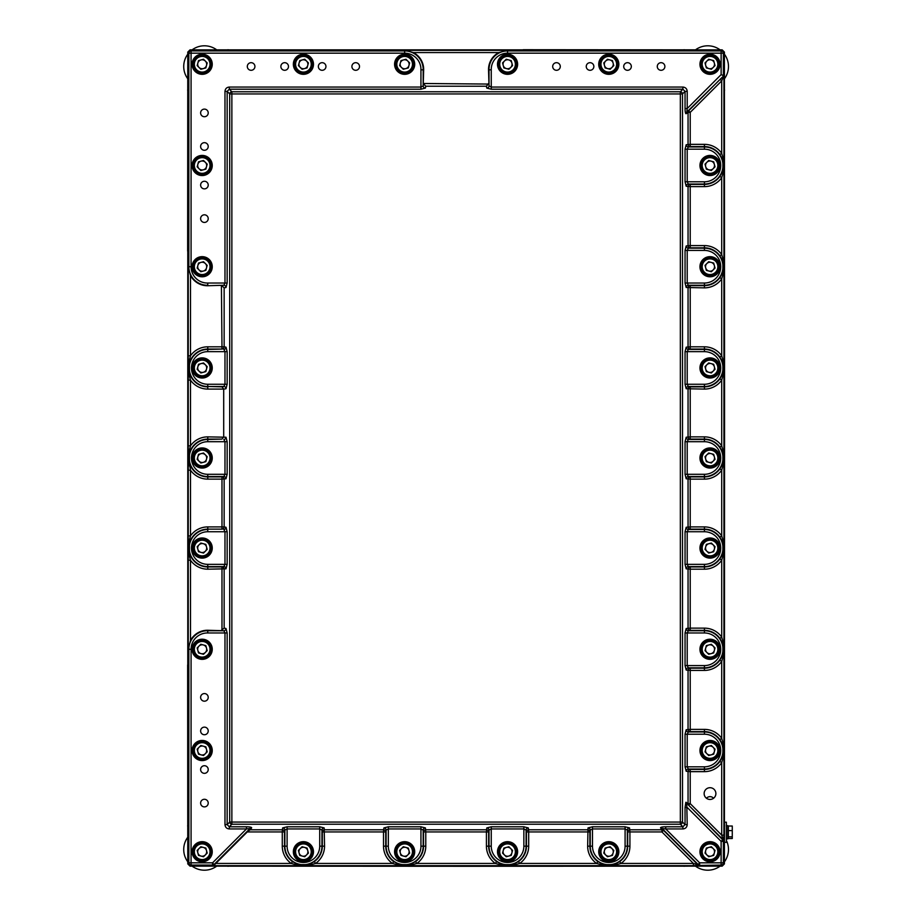 <?xml version="1.0" encoding="UTF-8"?>
<svg xmlns="http://www.w3.org/2000/svg" width="916" height="916" viewBox="0 0 916 916"><rect width="100%" height="100%" fill="white"/><g stroke="black" fill="none" stroke-linecap="round" stroke-linejoin="round"><path stroke-width="1.37" d="M713.575 798.248A4.752 4.752 0 0 0 706.465 798.248M523.219 49.865L191.959 49.865M724.419 861.956L724.556 402.067A5.588 5.588 0 0 0 724.419 402.101M724.556 402.067L724.419 54.044M187.78 251.064L187.78 664.936M191.959 866.135L467.286 866.284A5.588 5.588 0 0 0 467.252 866.135M467.286 866.284L720.228 866.135M523.219 49.716L720.228 49.865M187.78 861.956L187.643 664.936M187.643 251.064L187.78 54.044M208.218 112.92A3.801 3.801 0 0 0 204.417 109.107A3.801 3.801 0 0 0 200.615 112.92A3.801 3.801 0 0 0 204.417 116.721A3.801 3.801 0 0 0 208.218 112.92M208.218 146.468A3.801 3.801 0 0 0 204.417 142.667A3.801 3.801 0 0 0 200.615 146.468A3.801 3.801 0 0 0 204.417 150.281A3.801 3.801 0 0 0 208.218 146.468M208.218 185.066A3.801 3.801 0 0 0 204.417 181.265A3.801 3.801 0 0 0 200.615 185.066A3.801 3.801 0 0 0 204.417 188.868A3.801 3.801 0 0 0 208.218 185.066M208.218 218.626A3.801 3.801 0 0 0 204.417 214.813A3.801 3.801 0 0 0 200.615 218.626A3.801 3.801 0 0 0 204.417 222.428A3.801 3.801 0 0 0 208.218 218.626M208.218 697.374A3.801 3.801 0 0 0 204.417 693.572A3.801 3.801 0 0 0 200.615 697.374A3.801 3.801 0 0 0 204.417 701.187A3.801 3.801 0 0 0 208.218 697.374M208.218 730.934A3.801 3.801 0 0 0 204.417 727.132A3.801 3.801 0 0 0 200.615 730.934A3.801 3.801 0 0 0 204.417 734.735A3.801 3.801 0 0 0 208.218 730.934M208.218 769.532A3.801 3.801 0 0 0 204.417 765.719A3.801 3.801 0 0 0 200.615 769.532A3.801 3.801 0 0 0 204.417 773.333A3.801 3.801 0 0 0 208.218 769.532M208.218 803.08A3.801 3.801 0 0 0 204.417 799.279A3.801 3.801 0 0 0 200.615 803.08A3.801 3.801 0 0 0 204.417 806.893A3.801 3.801 0 0 0 208.218 803.08M359.507 66.49A3.801 3.801 0 0 0 355.706 62.689A3.801 3.801 0 0 0 351.904 66.49A3.801 3.801 0 0 0 355.706 70.292A3.801 3.801 0 0 0 359.507 66.49M325.947 66.49A3.801 3.801 0 0 0 322.146 62.689A3.801 3.801 0 0 0 318.344 66.49A3.801 3.801 0 0 0 322.146 70.292A3.801 3.801 0 0 0 325.947 66.49M288.483 66.49A3.801 3.801 0 0 0 284.67 62.689A3.801 3.801 0 0 0 280.869 66.49A3.801 3.801 0 0 0 284.67 70.292A3.801 3.801 0 0 0 288.483 66.49M254.923 66.49A3.801 3.801 0 0 0 251.121 62.689A3.801 3.801 0 0 0 247.309 66.49A3.801 3.801 0 0 0 251.121 70.292A3.801 3.801 0 0 0 254.923 66.49M664.879 66.49A3.801 3.801 0 0 0 661.077 62.689A3.801 3.801 0 0 0 657.276 66.49A3.801 3.801 0 0 0 661.077 70.292A3.801 3.801 0 0 0 664.879 66.49M631.33 66.49A3.801 3.801 0 0 0 627.517 62.689A3.801 3.801 0 0 0 623.716 66.49A3.801 3.801 0 0 0 627.517 70.292A3.801 3.801 0 0 0 631.33 66.49M593.854 66.49A3.801 3.801 0 0 0 590.053 62.689A3.801 3.801 0 0 0 586.251 66.49A3.801 3.801 0 0 0 590.053 70.292A3.801 3.801 0 0 0 593.854 66.49M560.294 66.49A3.801 3.801 0 0 0 556.493 62.689A3.801 3.801 0 0 0 552.692 66.49A3.801 3.801 0 0 0 556.493 70.292A3.801 3.801 0 0 0 560.294 66.49M720.091 750.513A10.065 10.065 0 0 0 710.014 740.449A10.065 10.065 0 0 0 699.95 750.513A10.065 10.065 0 0 0 710.014 760.578A10.065 10.065 0 0 0 720.091 750.513M720.091 649.284A10.065 10.065 0 0 0 710.014 639.208A10.065 10.065 0 0 0 699.95 649.284A10.065 10.065 0 0 0 710.014 659.348A10.065 10.065 0 0 0 720.091 649.284M720.091 548.043A10.065 10.065 0 0 0 710.014 537.978A10.065 10.065 0 0 0 699.95 548.043A10.065 10.065 0 0 0 710.014 558.119A10.065 10.065 0 0 0 720.091 548.043M720.091 367.957A10.065 10.065 0 0 0 710.014 357.881A10.065 10.065 0 0 0 699.95 367.957A10.065 10.065 0 0 0 710.014 378.022A10.065 10.065 0 0 0 720.091 367.957M720.091 266.716A10.065 10.065 0 0 0 710.014 256.652A10.065 10.065 0 0 0 699.95 266.716A10.065 10.065 0 0 0 710.014 276.792A10.065 10.065 0 0 0 720.091 266.716M720.091 165.487A10.065 10.065 0 0 0 710.014 155.422A10.065 10.065 0 0 0 699.95 165.487A10.065 10.065 0 0 0 710.014 175.551A10.065 10.065 0 0 0 720.091 165.487M720.091 458A10.065 10.065 0 0 0 710.014 447.935A10.065 10.065 0 0 0 699.95 458A10.065 10.065 0 0 0 710.014 468.065A10.065 10.065 0 0 0 720.091 458M212.249 458A10.065 10.065 0 0 0 202.184 447.935A10.065 10.065 0 0 0 192.108 458A10.065 10.065 0 0 0 202.184 468.065A10.065 10.065 0 0 0 212.249 458M212.249 165.487A10.065 10.065 0 0 0 202.184 155.422A10.065 10.065 0 0 0 192.108 165.487A10.065 10.065 0 0 0 202.184 175.551A10.065 10.065 0 0 0 212.249 165.487M212.249 266.716A10.065 10.065 0 0 0 202.184 256.652A10.065 10.065 0 0 0 192.108 266.716A10.065 10.065 0 0 0 202.184 276.792A10.065 10.065 0 0 0 212.249 266.716M212.249 367.957A10.065 10.065 0 0 0 202.184 357.881A10.065 10.065 0 0 0 192.108 367.957A10.065 10.065 0 0 0 202.184 378.022A10.065 10.065 0 0 0 212.249 367.957M720.091 64.257A10.065 10.065 0 0 0 710.014 54.193A10.065 10.065 0 0 0 699.95 64.257A10.065 10.065 0 0 0 710.014 74.322A10.065 10.065 0 0 0 720.091 64.257M618.85 64.257A10.065 10.065 0 0 0 608.785 54.193A10.065 10.065 0 0 0 598.721 64.257A10.065 10.065 0 0 0 608.785 74.322A10.065 10.065 0 0 0 618.85 64.257M517.62 64.257A10.065 10.065 0 0 0 507.556 54.193A10.065 10.065 0 0 0 497.491 64.257A10.065 10.065 0 0 0 507.556 74.322A10.065 10.065 0 0 0 517.62 64.257M414.708 64.257A10.065 10.065 0 0 0 404.643 54.193A10.065 10.065 0 0 0 394.578 64.257A10.065 10.065 0 0 0 404.643 74.322A10.065 10.065 0 0 0 414.708 64.257M313.478 64.257A10.065 10.065 0 0 0 303.414 54.193A10.065 10.065 0 0 0 293.349 64.257A10.065 10.065 0 0 0 303.414 74.322A10.065 10.065 0 0 0 313.478 64.257M212.249 64.257A10.065 10.065 0 0 0 202.184 54.193A10.065 10.065 0 0 0 192.108 64.257A10.065 10.065 0 0 0 202.184 74.322A10.065 10.065 0 0 0 212.249 64.257M212.249 548.043A10.065 10.065 0 0 0 202.184 537.978A10.065 10.065 0 0 0 192.108 548.043A10.065 10.065 0 0 0 202.184 558.119A10.065 10.065 0 0 0 212.249 548.043M212.249 851.743A10.065 10.065 0 0 0 202.184 841.678A10.065 10.065 0 0 0 192.108 851.743A10.065 10.065 0 0 0 202.184 861.807A10.065 10.065 0 0 0 212.249 851.743M212.249 649.284A10.065 10.065 0 0 0 202.184 639.208A10.065 10.065 0 0 0 192.108 649.284A10.065 10.065 0 0 0 202.184 659.348A10.065 10.065 0 0 0 212.249 649.284M212.249 750.513A10.065 10.065 0 0 0 202.184 740.449A10.065 10.065 0 0 0 192.108 750.513A10.065 10.065 0 0 0 202.184 760.578A10.065 10.065 0 0 0 212.249 750.513M313.478 851.743A10.065 10.065 0 0 0 303.414 841.678A10.065 10.065 0 0 0 293.349 851.743A10.065 10.065 0 0 0 303.414 861.807A10.065 10.065 0 0 0 313.478 851.743M414.708 851.743A10.065 10.065 0 0 0 404.643 841.678A10.065 10.065 0 0 0 394.578 851.743A10.065 10.065 0 0 0 404.643 861.807A10.065 10.065 0 0 0 414.708 851.743M517.62 851.743A10.065 10.065 0 0 0 507.556 841.678A10.065 10.065 0 0 0 497.491 851.743A10.065 10.065 0 0 0 507.556 861.807A10.065 10.065 0 0 0 517.62 851.743M618.85 851.743A10.065 10.065 0 0 0 608.785 841.678A10.065 10.065 0 0 0 598.721 851.743A10.065 10.065 0 0 0 608.785 861.807A10.065 10.065 0 0 0 618.85 851.743M720.091 851.743A10.065 10.065 0 0 0 710.014 841.678A10.065 10.065 0 0 0 699.95 851.743A10.065 10.065 0 0 0 710.014 861.807A10.065 10.065 0 0 0 720.091 851.743M715.888 793.577A5.874 5.874 0 0 0 710.014 787.703A5.874 5.874 0 0 0 704.141 793.577A5.874 5.874 0 0 0 710.014 799.45A5.874 5.874 0 0 0 715.888 793.577M719.873 154.598L721.705 153.316L722.884 157.552L722.884 173.433L721.705 177.67L719.873 176.376L721.98 172.597C723.88 167.857 723.88 163.128 721.98 158.388L719.873 154.598A18.904 18.904 0 0 0 704.427 146.583L690.217 146.583A2.233 2.153 78.9 0 1 688.053 144.35L688.053 112.37L690.217 112.37L690.217 144.35L704.427 144.35A21.137 21.137 0 0 1 721.705 153.316L721.705 80.883L720.125 79.303L723.823 75.753L721.705 80.883L690.217 112.37L688.637 110.79L720.125 79.303M619.674 861.601L620.968 863.433L616.731 864.601L600.85 864.601L596.602 863.433L597.896 861.601L601.686 863.708C606.415 865.609 611.155 865.609 615.884 863.708L619.674 861.601A18.904 18.904 0 0 0 627.689 846.155L627.689 831.934A2.233 2.153 168.9 0 1 629.922 829.782L661.902 829.782L661.902 831.934L663.482 830.354L697.912 864.784A2.233 2.233 22.5 0 0 699.492 865.437L693.389 865.666L693.389 863.433L661.902 831.934L629.922 831.934L629.922 846.155A21.137 21.137 0 0 1 620.968 863.433L693.389 863.433L697.912 864.784L699.641 862.838L721.121 862.838L721.121 841.369L687.218 807.465L685.053 807.465L685.832 802.324L688.053 803.63L688.053 771.65A2.233 2.153 101.1 0 1 690.217 769.417L704.427 769.417A18.904 18.904 0 0 0 719.873 761.402L721.98 757.612L723.411 750.513L721.98 743.403L719.873 739.624A18.904 18.904 0 0 0 704.427 731.609L690.217 731.609A2.233 2.153 78.9 0 1 688.053 729.376L688.053 670.42A2.233 2.153 101.1 0 1 690.217 668.188L704.427 668.188A18.904 18.904 0 0 0 719.873 660.173L721.98 656.383L723.411 649.284L721.98 642.173L719.873 638.383A18.904 18.904 0 0 0 704.427 630.368L690.217 630.368A2.233 2.153 78.9 0 1 688.053 628.136L688.053 569.191A2.233 2.153 101.1 0 1 690.217 566.947L704.427 566.947A18.904 18.904 0 0 0 719.873 558.932L721.98 555.153L723.411 548.043L721.98 540.944L719.873 537.154A18.904 18.904 0 0 0 704.427 529.139L690.217 529.139A2.233 2.153 78.9 0 1 688.053 526.906L688.053 479.137A2.233 2.153 101.1 0 1 690.217 476.904L704.427 476.904A18.904 18.904 0 0 0 719.873 468.889L721.98 465.099L723.411 458L721.98 450.901L719.873 447.111A18.904 18.904 0 0 0 704.427 439.096L690.217 439.096A2.233 2.153 78.9 0 1 688.053 436.863L688.053 389.094A2.233 2.153 101.1 0 1 690.217 386.861L704.427 386.861A18.904 18.904 0 0 0 719.873 378.846L721.98 375.056C723.88 370.316 723.88 365.576 721.98 360.847L719.873 357.068A18.904 18.904 0 0 0 704.427 349.053L690.217 349.053A2.233 2.153 78.9 0 1 688.053 346.809L688.053 287.864A2.233 2.153 101.1 0 1 690.217 285.632L704.427 285.632A18.904 18.904 0 0 0 719.873 277.617L721.98 273.827C723.88 269.075 723.88 264.346 721.98 259.617L719.873 255.827A18.904 18.904 0 0 0 704.427 247.812L690.217 247.812A2.233 2.153 78.9 0 1 688.053 245.58L688.053 186.624A2.233 2.153 101.1 0 1 690.217 184.391L704.427 184.391A18.904 18.904 0 0 0 719.873 176.376M660.55 827.915A2.233 2.13 144.1 0 1 662.131 828.499L663.482 830.354A2.233 2.13 144.1 0 0 661.902 829.782L660.55 827.915C660.413 827.228 662.142 826.85 665.737 826.782L682.889 826.782L682.889 828.946C685.523 828.694 686.966 827.251 687.218 824.618L686.771 803.859A2.233 2.13 125.9 0 1 686.187 802.279M723.938 76.681A2.233 2.233 90 0 0 723.938 76.726L723.938 835.117L723.354 841.369A2.233 2.233 -112.5 0 0 722.701 839.789L723.056 839.628A2.233 2.233 -135 0 1 723.72 841.209L723.72 841.209A2.233 2.233 -112.5 0 0 723.056 839.628L721.705 835.117L721.705 762.685L719.873 761.402M486.419 86.218L425.78 86.218L425.413 88.085A2.233 2.153 11.1 0 1 423.181 85.921L423.661 69.845A19.018 19.018 0 0 0 413.379 52.567L404.643 50.334L507.556 50.334L498.819 52.567A19.018 19.018 0 0 0 488.537 69.845L489.018 85.921A2.233 2.153 -11.1 0 1 486.774 88.085L486.419 86.218L488.537 83.493M188.261 445.817L188.261 355.774L190.494 355.774L189.452 360.034L189.452 375.881L190.494 380.129L190.494 445.817A21.137 21.137 0 0 1 207.772 436.863L226 437.23A2.233 2.153 -78.9 0 1 223.847 439.462L224.981 441.695L207.772 441.695A16.305 16.305 0 0 0 191.467 458A16.305 16.305 0 0 0 207.772 474.305L224.981 474.305L223.847 476.538L207.772 476.538A18.538 18.538 0 0 1 189.234 458A18.538 18.538 0 0 1 207.772 439.462L207.772 439.096A18.904 18.904 0 0 0 190.425 450.5L188.822 458L190.494 470.183L190.494 535.871L189.452 540.119L189.452 555.966L190.494 560.226L190.494 640.547L188.261 649.284L188.261 535.871L190.494 535.871A21.137 21.137 0 0 1 207.772 526.906L221.981 526.906L221.981 479.137L207.772 479.137A21.137 21.137 0 0 1 190.494 470.183L188.261 470.183L188.261 445.817L190.494 445.817L189.452 450.077L189.452 465.923L188.295 465.454M724.419 52.098L722.174 49.865L190.013 49.865L187.78 52.098L187.78 863.903L190.013 866.135L722.174 866.135L724.419 863.903L724.419 52.098L723.354 53.162L723.354 75.559L721.121 74.631L721.121 53.162L507.556 53.162A16.316 16.316 0 0 0 491.251 69.822L488.537 69.845M188.295 540.589L190.425 540.543L188.822 548.043L190.425 555.554A18.904 18.904 0 0 0 207.772 566.947L221.981 566.947A2.233 2.153 -101.1 0 1 224.145 569.191L224.145 628.136L226 628.502A2.233 2.153 101.1 0 1 223.847 630.735L224.981 632.967L207.749 632.967A16.316 16.316 0 0 0 191.078 649.284L191.078 862.838L212.558 862.838L214.344 864.933L248.362 830.846L250.297 829.782L282.277 829.782A2.233 2.153 -168.9 0 1 284.51 831.934L284.51 846.155A18.904 18.904 0 0 0 292.525 861.601L296.303 863.708C301.055 865.609 305.795 865.609 310.513 863.708L314.303 861.601A18.904 18.904 0 0 0 322.317 846.155L322.317 831.934A2.233 2.153 168.9 0 1 324.55 829.782L383.506 829.782A2.233 2.153 -168.9 0 1 385.739 831.934L385.739 846.155A18.904 18.904 0 0 0 393.754 861.601L397.544 863.708C402.273 865.609 407.013 865.609 411.742 863.708L415.532 861.601A18.904 18.904 0 0 0 423.547 846.155L423.547 831.934A2.233 2.153 168.9 0 1 425.78 829.782L486.419 829.782A2.233 2.153 -168.9 0 1 488.652 831.934L488.652 846.155A18.904 18.904 0 0 0 496.667 861.601L500.445 863.708C505.185 865.609 509.926 865.609 514.655 863.708L518.445 861.601A18.904 18.904 0 0 0 526.46 846.155L526.46 831.934A2.233 2.153 168.9 0 1 528.692 829.782L587.648 829.782A2.233 2.153 -168.9 0 1 589.881 831.934L589.881 846.155A18.904 18.904 0 0 0 597.896 861.601M686.187 113.721C685.5 113.87 685.122 112.141 685.053 108.535L687.218 108.535L686.771 112.141L688.637 110.79A2.233 2.13 54.1 0 0 688.053 112.37L686.187 113.721A2.233 2.13 54.1 0 1 686.771 112.141L723.823 75.753M693.389 865.666L600.85 865.666L601.686 863.708M600.85 865.666L499.609 865.666L499.609 864.601L495.373 863.433L496.667 861.601M499.609 865.666L396.708 865.666L396.708 864.601L392.46 863.433L393.754 861.601M396.708 865.666L295.467 865.666L295.467 864.601L291.231 863.433L292.525 861.601M491.251 69.822L491.251 87.054L489.018 85.921L489.018 69.845A18.549 18.549 0 0 1 507.556 50.918L721.121 50.918L721.121 53.162L723.354 53.162A2.233 2.233 -135 0 0 721.121 50.918L722.174 49.865M190.013 49.865L191.078 50.918A2.233 2.233 135 0 0 188.845 53.162L187.78 52.098M722.174 866.135L721.121 865.082A2.233 2.233 -45 0 0 723.354 862.838L724.419 863.903M187.78 863.903L188.845 862.838A2.233 2.233 45 0 0 191.078 865.082L190.013 866.135M223.699 436.772L223.699 389.094L221.981 386.861L223.847 386.495A2.233 2.153 -101.1 0 1 226 388.728L227.145 384.262L227.145 351.652L226 347.175A2.233 2.153 101.1 0 1 223.847 349.408L224.981 351.652L207.772 351.652A16.305 16.305 0 0 0 191.467 367.957A16.305 16.305 0 0 0 207.772 384.262L224.981 384.262L223.847 386.495L207.772 386.495L221.981 386.861M295.467 865.666L212.798 865.666L212.558 865.082L191.078 865.082L191.078 862.838L188.845 862.838L188.845 649.284A18.549 18.549 0 0 1 207.772 630.735L223.847 630.735L207.772 630.265A19.018 19.018 0 0 0 190.494 640.547M221.42 630.265L224.145 628.136M188.261 355.774L188.261 266.716L190.494 275.453A19.018 19.018 0 0 0 207.772 285.735L223.847 285.265A2.233 2.153 -101.1 0 1 226 287.498L227.145 283.033L227.145 91.382L224.981 91.382L224.981 283.033L223.847 285.265L207.772 285.735M190.494 275.453L190.494 355.774A21.137 21.137 0 0 1 207.772 346.809L221.981 346.809L221.42 285.735M423.661 83.493L488.468 84.066M207.749 632.967L207.772 630.265M425.413 88.085L420.948 89.218L229.298 89.218L229.298 87.054L420.948 87.054L423.181 85.921L423.181 69.845L420.948 69.822A16.316 16.316 0 0 0 404.643 53.162L191.078 53.162L191.078 50.918L404.643 50.918A18.549 18.549 0 0 1 423.181 69.845L423.661 69.845M188.295 360.492L190.425 360.446C188.307 365.461 188.307 370.465 190.425 375.457A18.904 18.904 0 0 0 207.772 386.861L207.772 389.094A21.137 21.137 0 0 1 190.494 380.129L188.261 380.129M704.427 474.305L704.427 476.538L688.351 476.538L687.218 474.305L704.427 474.305A16.305 16.305 0 0 0 720.732 458A16.305 16.305 0 0 0 704.427 441.695L687.218 441.695L688.351 439.462L704.427 439.462A18.538 18.538 0 0 1 722.964 458A18.538 18.538 0 0 1 704.427 476.538L704.427 479.137L690.217 479.137L690.217 526.906L704.427 526.906A21.137 21.137 0 0 1 721.705 535.871L722.884 540.108L722.884 555.989L721.705 560.226L719.873 558.932M685.053 441.695L687.218 441.695L687.218 474.305L685.053 474.305L685.053 441.695L686.187 437.23A2.233 2.153 -101.1 0 0 688.351 439.462L690.217 439.096L690.217 436.863L704.427 436.863A21.137 21.137 0 0 1 721.705 445.817L722.884 450.065L722.884 465.935L721.705 470.183L719.873 468.889M688.351 476.538A2.233 2.153 -78.9 0 0 686.187 478.77L690.217 479.137L690.217 476.904L688.351 476.538M719.873 447.111L721.705 445.817L721.705 380.129A21.137 21.137 0 0 1 704.427 389.094L686.187 388.728A2.233 2.153 101.1 0 1 688.351 386.495L687.218 384.262L704.427 384.262A16.305 16.305 0 0 0 720.732 367.957A16.305 16.305 0 0 0 704.427 351.652L687.218 351.652L688.351 349.408L704.427 349.408L704.427 346.809A21.137 21.137 0 0 1 721.705 355.774L722.884 360.011L722.884 375.892L721.705 380.129L719.873 378.846M686.187 527.273L690.217 526.906L690.217 529.139L688.351 529.505A2.233 2.153 78.9 0 1 686.187 527.273L685.053 531.738L685.053 564.348L686.187 568.825A2.233 2.153 -78.9 0 1 688.351 566.592L687.218 564.348L704.427 564.348A16.305 16.305 0 0 0 720.732 548.043A16.305 16.305 0 0 0 704.427 531.738L687.218 531.738L688.351 529.505L704.427 529.505A18.538 18.538 0 0 1 722.964 548.043A18.538 18.538 0 0 1 704.427 566.592L704.427 569.191L690.217 569.191L690.217 628.136L704.427 628.136A21.137 21.137 0 0 1 721.705 637.101L722.884 641.337L722.884 657.219L721.705 661.455L719.873 660.173M723.938 157.552L721.98 158.388M686.187 388.728L685.053 384.262L685.053 351.652L686.187 347.175A2.233 2.153 -101.1 0 0 688.351 349.408L690.217 349.053L690.217 346.809L704.427 346.809M723.938 173.433L721.98 172.597M719.873 255.827L721.705 254.545L721.705 177.67A21.137 21.137 0 0 1 704.427 186.624L690.217 186.624L690.217 245.58L704.427 245.58A21.137 21.137 0 0 1 721.705 254.545L722.884 258.781L722.884 274.663L721.705 278.899L719.873 277.617M723.938 258.781L721.98 259.617M723.938 274.663L721.98 273.827M719.873 357.068L721.705 355.774L721.705 278.899A21.137 21.137 0 0 1 704.427 287.864L686.187 287.498A2.233 2.153 101.1 0 1 688.351 285.265L687.218 283.033L704.427 283.033A16.305 16.305 0 0 0 720.732 266.716A16.305 16.305 0 0 0 704.427 250.411L687.218 250.411L688.351 248.179L704.427 248.179L704.427 245.58M723.938 360.011L721.98 360.847M686.187 628.502L690.217 628.136L690.217 630.368L688.351 630.735A2.233 2.153 78.9 0 1 686.187 628.502L685.053 632.967L685.053 665.588L686.187 670.054A2.233 2.153 -78.9 0 1 688.351 667.821L687.218 665.588L704.427 665.588A16.305 16.305 0 0 0 720.732 649.284A16.305 16.305 0 0 0 704.427 632.967L687.218 632.967L688.351 630.735L704.427 630.735A18.538 18.538 0 0 1 722.964 649.284A18.538 18.538 0 0 1 704.427 667.821L704.427 670.42L690.217 670.42L690.217 729.376L704.427 729.376A21.137 21.137 0 0 1 721.705 738.33L722.884 742.567L722.884 758.448L721.705 762.685A21.137 21.137 0 0 1 704.427 771.65L690.217 771.65L690.217 803.63L721.705 835.117L723.938 835.117M723.938 375.892L721.98 375.056M723.938 450.065L721.98 450.901M686.187 245.946A2.233 2.153 -101.1 0 0 688.351 248.179L690.217 247.812L690.217 245.58L686.187 245.946L685.053 250.411L687.218 250.411L687.218 283.033L685.053 283.033L686.187 287.498M523.86 846.155L526.093 846.155A18.538 18.538 0 0 1 507.556 864.693A18.538 18.538 0 0 1 489.018 846.155L489.018 830.079L491.251 828.946L491.251 846.155A16.305 16.305 0 0 0 507.556 862.46A16.305 16.305 0 0 0 523.86 846.155L523.86 828.946L526.093 830.079L526.093 846.155L528.692 846.155A21.137 21.137 0 0 1 519.727 863.433L515.49 864.601L499.609 864.601L500.445 863.708M723.938 465.935L721.98 465.099M523.86 826.782L523.86 828.946L491.251 828.946L491.251 826.782L523.86 826.782L528.326 827.915A2.233 2.153 -11.1 0 0 526.093 830.079L526.46 831.934L528.692 831.934L528.692 846.155M723.938 540.108L721.98 540.944M723.938 555.989L721.98 555.153M704.427 149.182L704.427 146.949A18.538 18.538 0 0 1 722.964 165.487A18.538 18.538 0 0 1 704.427 184.024L688.351 184.024L690.217 184.391L690.217 186.624L686.187 186.269A2.233 2.153 101.1 0 1 688.351 184.024L687.218 181.792L704.427 181.792A16.305 16.305 0 0 0 720.732 165.487A16.305 16.305 0 0 0 704.427 149.182L687.218 149.182L688.351 146.949L704.427 146.949L704.427 144.35M415.532 861.601L416.826 863.433L495.373 863.433A21.137 21.137 0 0 1 486.419 846.155L486.419 831.934L488.652 831.934L489.018 830.079A2.233 2.153 11.1 0 0 486.774 827.915L486.419 831.934L425.78 831.934L425.78 846.155A21.137 21.137 0 0 1 416.826 863.433L412.589 864.601L396.708 864.601L397.544 863.708M723.938 641.337L721.98 642.173M686.187 729.731L690.217 729.376L690.217 731.609L688.351 731.976A2.233 2.153 78.9 0 1 686.187 729.731L685.053 734.208L685.053 766.818L686.187 771.283A2.233 2.153 -78.9 0 1 688.351 769.051L687.218 766.818L704.427 766.818A16.305 16.305 0 0 0 720.732 750.513A16.305 16.305 0 0 0 704.427 734.208L687.218 734.208L688.351 731.976L704.427 731.976A18.538 18.538 0 0 1 722.964 750.513A18.538 18.538 0 0 1 704.427 769.051L704.427 771.65M518.445 861.601L519.727 863.433L596.602 863.433A21.137 21.137 0 0 1 587.648 846.155L588.015 827.915A2.233 2.153 -168.9 0 1 590.248 830.079L592.48 828.946L592.48 846.155A16.305 16.305 0 0 0 608.785 862.46A16.305 16.305 0 0 0 625.09 846.155L625.09 828.946L627.323 830.079L627.323 846.155L629.922 846.155M723.938 657.219L721.98 656.383M188.295 375.411L190.425 375.457M425.413 827.915L425.78 831.934L423.547 831.934L423.181 830.079A2.233 2.153 168.9 0 1 425.413 827.915L420.948 826.782L388.338 826.782L383.873 827.915A2.233 2.153 11.1 0 1 386.105 830.079L388.338 828.946L388.338 846.155A16.305 16.305 0 0 0 404.643 862.46A16.305 16.305 0 0 0 420.948 846.155L420.948 828.946L423.181 830.079L423.181 846.155L425.78 846.155M723.938 742.567L721.98 743.403M686.187 144.717A2.233 2.153 -101.1 0 0 688.351 146.949L690.217 146.583L690.217 144.35L686.187 144.717L685.053 149.182L687.218 149.182L687.218 181.792L685.053 181.792L686.187 186.269M723.938 758.448L721.98 757.612M616.731 865.666L615.884 863.708M629.555 827.915A2.233 2.153 -11.1 0 0 627.323 830.079L627.689 831.934L629.922 831.934L629.555 827.915L625.09 826.782L625.09 828.946L592.48 828.946L592.48 826.782L588.015 827.915M207.772 384.262L207.772 386.495A18.538 18.538 0 0 1 189.234 367.957A18.538 18.538 0 0 1 207.772 349.408L221.981 349.053A2.233 2.153 101.1 0 0 224.145 346.809L226 347.175M515.49 865.666L514.655 863.708M723.056 839.628L688.637 805.21L690.217 803.63L688.053 803.63A2.233 2.13 125.9 0 0 688.637 805.21L722.701 839.789L721.121 841.369L723.354 841.369L723.354 862.838L721.121 862.838L721.121 865.082L699.492 865.437M698.061 864.418A2.233 2.233 22.5 0 0 699.641 865.082L699.641 862.838L665.737 828.946L662.131 828.499L698.061 864.418M221.981 285.803L224.145 287.864L224.145 346.809L221.981 346.809L221.981 349.053L207.772 349.053A18.904 18.904 0 0 0 190.425 360.446M191.078 266.716L188.845 266.716L188.845 53.162L191.078 53.162L191.078 266.716A16.316 16.316 0 0 0 207.749 283.033L207.772 285.265A18.549 18.549 0 0 1 188.845 266.716L188.261 266.716M425.78 86.218L423.73 84.066M412.589 865.666L411.742 863.708M491.251 89.218L491.251 87.054L682.889 87.054L682.889 89.218L491.251 89.218L486.774 88.085M685.053 108.535L685.053 91.382L687.218 91.382C686.966 88.749 685.523 87.306 682.889 87.054M314.303 861.601L315.585 863.433L392.46 863.433A21.137 21.137 0 0 1 383.506 846.155L383.506 831.934L322.317 831.934L321.951 830.079A2.233 2.153 168.9 0 1 324.184 827.915L319.718 826.782L287.109 826.782L282.632 827.915A2.233 2.153 11.1 0 1 284.865 830.079L287.109 828.946L287.109 846.155A16.305 16.305 0 0 0 303.414 862.46A16.305 16.305 0 0 0 319.718 846.155L319.718 828.946L321.951 830.079L321.951 846.155L324.55 846.155A21.137 21.137 0 0 1 315.585 863.433L311.348 864.601L295.467 864.601L296.303 863.708M687.218 824.618L685.053 824.618L682.889 826.782L680.336 824.228L231.863 824.228A2.233 2.095 -135 0 1 229.698 822.064L229.698 93.936L231.863 93.936L231.863 91.772A2.233 2.095 135 0 0 229.698 93.936L227.145 91.382L229.298 89.218L231.863 91.772L680.336 91.772L680.336 93.936L231.863 93.936L231.863 822.064L680.336 822.064L680.336 93.936L682.5 93.936L685.053 91.382L682.889 89.218L680.336 91.772A2.233 2.095 -135 0 1 682.5 93.936L682.5 822.064L685.053 824.618L685.053 807.465M665.737 826.782L665.737 828.946L682.889 828.946M311.348 865.666L310.513 863.708M212.798 865.666L214.344 864.933M680.336 824.228A2.233 2.095 -45 0 0 682.5 822.064L680.336 822.064L680.336 824.228M248.362 830.846L250.068 828.499L246.461 828.946L212.558 862.838L212.558 865.082A2.233 2.233 -22.5 0 0 214.138 864.418L250.068 828.499A2.233 2.13 -144.1 0 1 251.637 827.915L250.297 829.782M229.298 828.946L229.298 826.782L227.145 824.618L224.981 824.618C225.233 827.251 226.676 828.694 229.298 828.946L246.461 828.946L246.461 826.782C250.057 826.85 251.786 827.228 251.637 827.915M221.981 630.197L221.981 566.947L223.847 566.592A2.233 2.153 -101.1 0 1 226 568.825L227.145 564.348L227.145 531.738L226 527.273A2.233 2.153 101.1 0 1 223.847 529.505L224.981 531.738L207.772 531.738A16.305 16.305 0 0 0 191.467 548.043A16.305 16.305 0 0 0 207.772 564.348L224.981 564.348L223.847 566.592L207.772 566.592A18.538 18.538 0 0 1 189.234 548.043A18.538 18.538 0 0 1 207.772 529.505L207.772 531.738M188.295 555.508L190.425 555.554M223.699 436.863L221.981 439.096L207.772 439.096L207.772 436.863M190.425 450.5L188.295 450.546M190.425 465.5A18.904 18.904 0 0 0 207.772 476.904L221.981 476.904A2.233 2.153 -101.1 0 1 224.145 479.137L224.145 526.906L221.981 526.906L221.981 529.139L207.772 529.139L221.981 529.139A2.233 2.153 101.1 0 0 224.145 526.906L226 527.273M226 478.77A2.233 2.153 78.9 0 0 223.847 476.538L221.981 476.904L221.981 479.137L226 478.77L227.145 474.305L224.981 474.305L224.981 441.695L227.145 441.695L226 437.23M704.427 670.42A21.137 21.137 0 0 0 721.705 661.455L721.705 738.33L719.873 739.624M704.427 569.191A21.137 21.137 0 0 0 721.705 560.226L721.705 637.101L719.873 638.383M704.427 479.137A21.137 21.137 0 0 0 721.705 470.183L721.705 535.871L719.873 537.154M188.261 560.226L190.494 560.226A21.137 21.137 0 0 0 207.772 569.191L207.772 564.348M197.845 63.09A4.488 4.488 0 0 0 203.341 68.597A4.488 4.488 0 0 0 205.356 61.086A4.488 4.488 0 0 0 197.845 63.09M208.505 57.926A8.954 8.954 0 0 1 208.505 70.589A8.954 8.954 0 0 1 195.852 70.589A8.954 8.954 0 0 1 195.852 57.926A8.954 8.954 0 0 1 208.505 57.926A8.954 8.954 0 0 0 195.852 57.926A8.954 8.954 0 0 0 195.852 70.589M205.848 67.921L200.833 69.261L197.169 65.597L198.509 60.593L203.524 59.254L207.188 62.918L205.848 67.921M197.845 164.33A4.488 4.488 0 0 0 203.341 169.826A4.488 4.488 0 0 0 205.356 162.315A4.488 4.488 0 0 0 197.845 164.33M208.505 159.166A8.954 8.954 0 0 1 208.505 171.819A8.954 8.954 0 0 1 195.852 171.819A8.954 8.954 0 0 1 195.852 159.166A8.954 8.954 0 0 1 208.505 159.166A8.954 8.954 0 0 0 195.852 159.166A8.954 8.954 0 0 0 195.852 171.819M205.848 169.151L200.833 170.49L197.169 166.826L198.509 161.823L203.524 160.483L207.188 164.147L205.848 169.151M197.845 265.56A4.488 4.488 0 0 0 203.341 271.056A4.488 4.488 0 0 0 205.356 263.545A4.488 4.488 0 0 0 197.845 265.56M208.505 260.396A8.954 8.954 0 0 1 208.505 273.048A8.954 8.954 0 0 1 195.852 273.048A8.954 8.954 0 0 1 195.852 260.396A8.954 8.954 0 0 1 208.505 260.396A8.954 8.954 0 0 0 195.852 260.396A8.954 8.954 0 0 0 195.852 273.048M205.848 270.38L200.833 271.731L197.169 268.067L198.509 263.052L203.524 261.713L207.188 265.377L205.848 270.38M197.845 366.789A4.488 4.488 0 0 0 203.341 372.285A4.488 4.488 0 0 0 205.356 364.786A4.488 4.488 0 0 0 197.845 366.789M208.505 361.625A8.954 8.954 0 0 1 208.505 374.278A8.954 8.954 0 0 1 195.852 374.278A8.954 8.954 0 0 1 195.852 361.625A8.954 8.954 0 0 1 208.505 361.625A8.954 8.954 0 0 0 195.852 361.625A8.954 8.954 0 0 0 195.852 374.278M205.848 371.621L200.833 372.961L197.169 369.297L198.509 364.293L203.524 362.942L207.188 366.618L205.848 371.621M299.074 63.09A4.488 4.488 0 0 0 304.57 68.597A4.488 4.488 0 0 0 306.585 61.086A4.488 4.488 0 0 0 299.074 63.09M309.734 57.926A8.954 8.954 0 0 1 309.734 70.589A8.954 8.954 0 0 1 297.082 70.589A8.954 8.954 0 0 1 297.082 57.926A8.954 8.954 0 0 1 309.734 57.926A8.954 8.954 0 0 0 297.082 57.926A8.954 8.954 0 0 0 297.082 70.589M307.078 67.921L302.074 69.261L298.41 65.597L299.75 60.593L304.753 59.254L308.417 62.918L307.078 67.921M400.303 63.09A4.488 4.488 0 0 0 405.799 68.597A4.488 4.488 0 0 0 407.815 61.086A4.488 4.488 0 0 0 400.303 63.09M410.975 57.926A8.954 8.954 0 0 1 410.975 70.589A8.954 8.954 0 0 1 398.311 70.589A8.954 8.954 0 0 1 398.311 57.926A8.954 8.954 0 0 1 410.975 57.926A8.954 8.954 0 0 0 398.311 57.926A8.954 8.954 0 0 0 398.311 70.589M408.307 67.921L403.303 69.261L399.639 65.597L400.979 60.593L405.983 59.254L409.647 62.918L408.307 67.921M187.643 54.376A20.69 20.69 0 0 0 187.643 78.604M216.531 49.716A20.69 20.69 0 0 0 192.303 49.716M724.556 78.604A20.69 20.69 0 0 0 724.556 54.376M719.896 49.716A20.69 20.69 0 0 0 695.668 49.716M187.643 837.396A20.69 20.69 0 0 0 187.643 861.624M192.303 866.284A20.69 20.69 0 0 0 216.531 866.284M695.668 866.284A20.69 20.69 0 0 0 719.896 866.284M724.556 861.624A20.69 20.69 0 0 0 726.354 840.373M724.556 822.202L726.354 822.202L726.354 842.331L724.556 842.331M726.354 825.671L727.808 825.671L727.808 838.873L726.354 838.873M728.357 838.506L728.357 826.026L732.273 826.026L732.273 838.506L728.357 838.506M728.357 830.594L732.273 830.594M728.357 836.835L732.273 836.835M201.016 754.841A4.488 4.488 0 0 0 206.512 749.345A4.488 4.488 0 0 0 199.001 747.342A4.488 4.488 0 0 0 201.016 754.841M195.852 744.181A8.954 8.954 0 0 1 208.505 744.181A8.954 8.954 0 0 1 208.505 756.834A8.954 8.954 0 0 1 195.852 756.834A8.954 8.954 0 0 1 195.852 744.181A8.954 8.954 0 0 0 195.852 756.834A8.954 8.954 0 0 0 208.505 756.834M205.848 746.849L207.188 751.853L203.524 755.517L198.509 754.177L197.169 749.173L200.833 745.51L205.848 746.849M201.016 653.612A4.488 4.488 0 0 0 206.512 648.116A4.488 4.488 0 0 0 199.001 646.101A4.488 4.488 0 0 0 201.016 653.612M195.852 642.952A8.954 8.954 0 0 1 208.505 642.952A8.954 8.954 0 0 1 208.505 655.604A8.954 8.954 0 0 1 195.852 655.604A8.954 8.954 0 0 1 195.852 642.952A8.954 8.954 0 0 0 195.852 655.604A8.954 8.954 0 0 0 208.505 655.604M205.848 645.62L207.188 650.623L203.524 654.287L198.509 652.948L197.169 647.933L200.833 644.269L205.848 645.62M201.016 552.382A4.488 4.488 0 0 0 206.512 546.886A4.488 4.488 0 0 0 199.001 544.871A4.488 4.488 0 0 0 201.016 552.382M195.852 541.722A8.954 8.954 0 0 1 208.505 541.722A8.954 8.954 0 0 1 208.505 554.375A8.954 8.954 0 0 1 195.852 554.375A8.954 8.954 0 0 1 195.852 541.722A8.954 8.954 0 0 0 195.852 554.375A8.954 8.954 0 0 0 208.505 554.375M205.848 544.379L207.188 549.382L203.524 553.058L198.509 551.707L197.169 546.703L200.833 543.039L205.848 544.379M302.246 856.082A4.488 4.488 0 0 0 307.742 850.586A4.488 4.488 0 0 0 300.242 848.571A4.488 4.488 0 0 0 302.246 856.082M297.082 845.411A8.954 8.954 0 0 1 309.734 845.411A8.954 8.954 0 0 1 309.734 858.074A8.954 8.954 0 0 1 297.082 858.074A8.954 8.954 0 0 1 297.082 845.411A8.954 8.954 0 0 0 297.082 858.074A8.954 8.954 0 0 0 309.734 858.074M307.078 848.079L308.417 853.082L304.753 856.746L299.75 855.407L298.41 850.403L302.074 846.739L307.078 848.079M403.487 856.082A4.488 4.488 0 0 0 408.983 850.586A4.488 4.488 0 0 0 401.471 848.571A4.488 4.488 0 0 0 403.487 856.082M398.311 845.411A8.954 8.954 0 0 1 410.975 845.411A8.954 8.954 0 0 1 410.975 858.074A8.954 8.954 0 0 1 398.311 858.074A8.954 8.954 0 0 1 398.311 845.411A8.954 8.954 0 0 0 398.311 858.074A8.954 8.954 0 0 0 410.975 858.074M408.307 848.079L409.647 853.082L405.983 856.746L400.979 855.407L399.639 850.403L403.303 846.739L408.307 848.079M201.016 856.082A4.488 4.488 0 0 0 206.512 850.586A4.488 4.488 0 0 0 199.001 848.571A4.488 4.488 0 0 0 201.016 856.082M195.852 845.411A8.954 8.954 0 0 1 208.505 845.411A8.954 8.954 0 0 1 208.505 858.074A8.954 8.954 0 0 1 195.852 858.074A8.954 8.954 0 0 1 195.852 845.411A8.954 8.954 0 0 0 195.852 858.074A8.954 8.954 0 0 0 208.505 858.074M205.848 848.079L207.188 853.082L203.524 856.746L198.509 855.407L197.169 850.403L200.833 846.739L205.848 848.079M197.845 456.844A4.488 4.488 0 0 0 203.341 462.34A4.488 4.488 0 0 0 205.356 454.828A4.488 4.488 0 0 0 197.845 456.844M208.505 451.668A8.954 8.954 0 0 1 208.505 464.332A8.954 8.954 0 0 1 195.852 464.332A8.954 8.954 0 0 1 195.852 451.668A8.954 8.954 0 0 1 208.505 451.668A8.954 8.954 0 0 0 195.852 451.668A8.954 8.954 0 0 0 195.852 464.332M205.848 461.664L200.833 463.004L197.169 459.34L198.509 454.336L203.524 452.996L207.188 456.66L205.848 461.664M714.354 751.67A4.488 4.488 0 0 0 708.858 746.174A4.488 4.488 0 0 0 706.843 753.685A4.488 4.488 0 0 0 714.354 751.67M703.694 756.834A8.954 8.954 0 0 1 703.694 744.181A8.954 8.954 0 0 1 716.346 744.181A8.954 8.954 0 0 1 716.346 756.834A8.954 8.954 0 0 1 703.694 756.834A8.954 8.954 0 0 0 716.346 756.834A8.954 8.954 0 0 0 716.346 744.181M706.351 746.849L711.354 745.51L715.03 749.173L713.678 754.177L708.675 755.517L705.011 751.853L706.351 746.849M714.354 650.44A4.488 4.488 0 0 0 708.858 644.944A4.488 4.488 0 0 0 706.843 652.455A4.488 4.488 0 0 0 714.354 650.44M703.694 655.604A8.954 8.954 0 0 1 703.694 642.952A8.954 8.954 0 0 1 716.346 642.952A8.954 8.954 0 0 1 716.346 655.604A8.954 8.954 0 0 1 703.694 655.604A8.954 8.954 0 0 0 716.346 655.604A8.954 8.954 0 0 0 716.346 642.952M706.351 645.62L711.354 644.269L715.03 647.933L713.678 652.948L708.675 654.287L705.011 650.623L706.351 645.62M714.354 549.211A4.488 4.488 0 0 0 708.858 543.715A4.488 4.488 0 0 0 706.843 551.214A4.488 4.488 0 0 0 714.354 549.211M703.694 554.375A8.954 8.954 0 0 1 703.694 541.722A8.954 8.954 0 0 1 716.346 541.722A8.954 8.954 0 0 1 716.346 554.375A8.954 8.954 0 0 1 703.694 554.375A8.954 8.954 0 0 0 716.346 554.375A8.954 8.954 0 0 0 716.346 541.722M706.351 544.379L711.354 543.039L715.03 546.703L713.678 551.707L708.675 553.058L705.011 549.382L706.351 544.379M613.125 852.91A4.488 4.488 0 0 0 607.629 847.403A4.488 4.488 0 0 0 605.613 854.914A4.488 4.488 0 0 0 613.125 852.91M602.453 858.074A8.954 8.954 0 0 1 602.453 845.411A8.954 8.954 0 0 1 615.117 845.411A8.954 8.954 0 0 1 615.117 858.074A8.954 8.954 0 0 1 602.453 858.074A8.954 8.954 0 0 0 615.117 858.074A8.954 8.954 0 0 0 615.117 845.411M605.121 848.079L610.125 846.739L613.789 850.403L612.449 855.407L607.445 856.746L603.781 853.082L605.121 848.079M511.884 852.91A4.488 4.488 0 0 0 506.388 847.403A4.488 4.488 0 0 0 504.384 854.914A4.488 4.488 0 0 0 511.884 852.91M501.224 858.074A8.954 8.954 0 0 1 501.224 845.411A8.954 8.954 0 0 1 513.876 845.411A8.954 8.954 0 0 1 513.876 858.074A8.954 8.954 0 0 1 501.224 858.074A8.954 8.954 0 0 0 513.876 858.074A8.954 8.954 0 0 0 513.876 845.411M503.892 848.079L508.895 846.739L512.559 850.403L511.22 855.407L506.216 856.746L502.552 853.082L503.892 848.079M714.354 852.91A4.488 4.488 0 0 0 708.858 847.403A4.488 4.488 0 0 0 706.843 854.914A4.488 4.488 0 0 0 714.354 852.91M703.694 858.074A8.954 8.954 0 0 1 703.694 845.411A8.954 8.954 0 0 1 716.346 845.411A8.954 8.954 0 0 1 716.346 858.074A8.954 8.954 0 0 1 703.694 858.074A8.954 8.954 0 0 0 716.346 858.074A8.954 8.954 0 0 0 716.346 845.411M706.351 848.079L711.354 846.739L715.03 850.403L713.678 855.407L708.675 856.746L705.011 853.082L706.351 848.079M711.182 453.66A4.488 4.488 0 0 0 705.686 459.156A4.488 4.488 0 0 0 713.186 461.172A4.488 4.488 0 0 0 711.182 453.66M716.346 464.332A8.954 8.954 0 0 1 703.694 464.332A8.954 8.954 0 0 1 703.694 451.668A8.954 8.954 0 0 1 716.346 451.668A8.954 8.954 0 0 1 716.346 464.332A8.954 8.954 0 0 0 716.346 451.668A8.954 8.954 0 0 0 703.694 451.668M706.351 461.664L705.011 456.66L708.675 452.996L713.678 454.336L715.03 459.34L711.354 463.004L706.351 461.664M711.182 161.159A4.488 4.488 0 0 0 705.686 166.655A4.488 4.488 0 0 0 713.186 168.659A4.488 4.488 0 0 0 711.182 161.159M716.346 171.819A8.954 8.954 0 0 1 703.694 171.819A8.954 8.954 0 0 1 703.694 159.166A8.954 8.954 0 0 1 716.346 159.166A8.954 8.954 0 0 1 716.346 171.819A8.954 8.954 0 0 0 716.346 159.166A8.954 8.954 0 0 0 703.694 159.166M706.351 169.151L705.011 164.147L708.675 160.483L713.678 161.823L715.03 166.826L711.354 170.49L706.351 169.151M711.182 262.388A4.488 4.488 0 0 0 705.686 267.884A4.488 4.488 0 0 0 713.186 269.899A4.488 4.488 0 0 0 711.182 262.388M716.346 273.048A8.954 8.954 0 0 1 703.694 273.048A8.954 8.954 0 0 1 703.694 260.396A8.954 8.954 0 0 1 716.346 260.396A8.954 8.954 0 0 1 716.346 273.048A8.954 8.954 0 0 0 716.346 260.396A8.954 8.954 0 0 0 703.694 260.396M706.351 270.38L705.011 265.377L708.675 261.713L713.678 263.052L715.03 268.067L711.354 271.731L706.351 270.38M711.182 363.618A4.488 4.488 0 0 0 705.686 369.114A4.488 4.488 0 0 0 713.186 371.129A4.488 4.488 0 0 0 711.182 363.618M716.346 374.278A8.954 8.954 0 0 1 703.694 374.278A8.954 8.954 0 0 1 703.694 361.625A8.954 8.954 0 0 1 716.346 361.625A8.954 8.954 0 0 1 716.346 374.278A8.954 8.954 0 0 0 716.346 361.625A8.954 8.954 0 0 0 703.694 361.625M706.351 371.621L705.011 366.618L708.675 362.942L713.678 364.293L715.03 369.297L711.354 372.961L706.351 371.621M609.953 59.918A4.488 4.488 0 0 0 604.446 65.414A4.488 4.488 0 0 0 611.957 67.429A4.488 4.488 0 0 0 609.953 59.918M615.117 70.589A8.954 8.954 0 0 1 602.453 70.589A8.954 8.954 0 0 1 602.453 57.926A8.954 8.954 0 0 1 615.117 57.926A8.954 8.954 0 0 1 615.117 70.589A8.954 8.954 0 0 0 615.117 57.926A8.954 8.954 0 0 0 602.453 57.926M605.121 67.921L603.781 62.918L607.445 59.254L612.449 60.593L613.789 65.597L610.125 69.261L605.121 67.921M508.712 59.918A4.488 4.488 0 0 0 503.216 65.414A4.488 4.488 0 0 0 510.727 67.429A4.488 4.488 0 0 0 508.712 59.918M513.876 70.589A8.954 8.954 0 0 1 501.224 70.589A8.954 8.954 0 0 1 501.224 57.926A8.954 8.954 0 0 1 513.876 57.926A8.954 8.954 0 0 1 513.876 70.589A8.954 8.954 0 0 0 513.876 57.926A8.954 8.954 0 0 0 501.224 57.926M503.892 67.921L502.552 62.918L506.216 59.254L511.22 60.593L512.559 65.597L508.895 69.261L503.892 67.921M711.182 59.918A4.488 4.488 0 0 0 705.686 65.414A4.488 4.488 0 0 0 713.186 67.429A4.488 4.488 0 0 0 711.182 59.918M716.346 70.589A8.954 8.954 0 0 1 703.694 70.589A8.954 8.954 0 0 1 703.694 57.926A8.954 8.954 0 0 1 716.346 57.926A8.954 8.954 0 0 1 716.346 70.589A8.954 8.954 0 0 0 716.346 57.926A8.954 8.954 0 0 0 703.694 57.926M706.351 67.921L705.011 62.918L708.675 59.254L713.678 60.593L715.03 65.597L711.354 69.261L706.351 67.921M207.772 441.695L207.772 439.462L221.981 439.096M686.508 803.801A2.233 2.095 45 0 1 685.832 802.324M507.556 53.162L507.556 50.334M704.427 729.376L704.427 734.208M704.427 628.136L704.427 632.967M704.427 526.906L704.427 531.738M704.427 436.863L704.427 441.695M404.643 53.162L404.643 50.334M207.772 474.305L207.772 479.137M191.078 649.284L188.261 649.284M188.261 535.871L188.261 470.183M704.427 351.652L704.427 349.408A18.538 18.538 0 0 1 722.964 367.957A18.538 18.538 0 0 1 704.427 386.495L688.351 386.495L690.217 386.861L690.217 436.863L686.187 437.23M704.427 250.411L704.427 248.179A18.538 18.538 0 0 1 722.964 266.716A18.538 18.538 0 0 1 704.427 285.265L688.351 285.265L690.217 285.632L690.217 346.809L686.187 347.175M223.699 389.094L207.772 389.094M226 568.825L207.772 569.191M215.798 863.433L291.231 863.433A21.137 21.137 0 0 1 282.277 846.155L282.277 831.934L247.297 831.934M324.184 827.915L324.55 846.155M625.09 846.155L627.323 846.155A18.538 18.538 0 0 1 608.785 864.693A18.538 18.538 0 0 1 590.248 846.155L590.248 830.079L589.881 831.934L528.692 831.934L528.326 827.915M224.981 824.618L224.981 632.967L227.145 632.967L227.145 824.618L229.698 822.064L231.863 822.064L231.863 824.228L229.298 826.782L246.461 826.782M319.718 846.155L321.951 846.155A18.538 18.538 0 0 1 303.414 864.693A18.538 18.538 0 0 1 284.865 846.155L284.865 830.079L284.51 831.934L282.277 831.934L282.632 827.915M420.948 846.155L423.181 846.155A18.538 18.538 0 0 1 404.643 864.693A18.538 18.538 0 0 1 386.105 846.155L386.105 830.079L385.739 831.934L383.506 831.934L383.873 827.915M491.251 826.782L486.774 827.915M592.48 826.782L625.09 826.782M704.427 766.818L704.427 769.051L688.351 769.051L690.217 769.417L690.217 771.65L686.187 771.283M704.427 665.588L704.427 667.821L688.351 667.821L690.217 668.188L690.217 670.42L686.187 670.054M704.427 564.348L704.427 566.592L688.351 566.592L690.217 566.947L690.217 569.191L686.187 568.825M685.053 474.305L686.187 478.77M685.053 283.033L685.053 250.411M685.053 181.792L685.053 149.182M226 388.728L223.699 389.174M227.145 441.695L227.145 474.305M227.145 632.967L226 628.502M226 287.498L224.145 287.864M498.819 52.567L413.379 52.567M207.772 526.906L207.772 529.139A18.904 18.904 0 0 0 190.425 540.543M227.145 564.348L224.981 564.348L224.981 531.738L227.145 531.738M687.218 91.382L687.218 108.535L721.121 74.631M207.749 283.033L227.145 283.033M229.298 87.054C226.676 87.306 225.233 88.749 224.981 91.382M420.948 89.218L420.948 69.822M207.772 351.652L207.772 346.809M227.145 384.262L224.981 384.262L224.981 351.652L227.145 351.652M704.427 384.262L704.427 389.094M685.053 351.652L687.218 351.652L687.218 384.262L685.053 384.262M704.427 283.033L704.427 287.864M704.427 181.792L704.427 186.624M685.053 734.208L687.218 734.208L687.218 766.818L685.053 766.818M685.053 632.967L687.218 632.967L687.218 665.588L685.053 665.588M685.053 531.738L687.218 531.738L687.218 564.348L685.053 564.348M388.338 846.155L383.506 846.155M420.948 826.782L420.948 828.946L388.338 828.946L388.338 826.782M491.251 846.155L486.419 846.155M287.109 846.155L282.277 846.155M319.718 826.782L319.718 828.946L287.109 828.946L287.109 826.782M592.48 846.155L587.648 846.155M196.642 69.788A7.832 7.832 0 0 0 207.714 69.788A7.832 7.832 0 0 0 207.714 58.716A7.832 7.832 0 0 0 196.642 58.716A7.832 7.832 0 0 0 196.642 69.788M196.642 171.029A7.832 7.832 0 0 0 207.714 171.029A7.832 7.832 0 0 0 207.714 159.956A7.832 7.832 0 0 0 196.642 159.956A7.832 7.832 0 0 0 196.642 171.029M196.642 272.258A7.832 7.832 0 0 0 207.714 272.258A7.832 7.832 0 0 0 207.714 261.186A7.832 7.832 0 0 0 196.642 261.186A7.832 7.832 0 0 0 196.642 272.258M196.642 373.488A7.832 7.832 0 0 0 207.714 373.488A7.832 7.832 0 0 0 207.714 362.415A7.832 7.832 0 0 0 196.642 362.415A7.832 7.832 0 0 0 196.642 373.488M297.872 69.788A7.832 7.832 0 0 0 308.944 69.788A7.832 7.832 0 0 0 308.944 58.716A7.832 7.832 0 0 0 297.872 58.716A7.832 7.832 0 0 0 297.872 69.788M399.101 69.788A7.832 7.832 0 0 0 410.185 69.788A7.832 7.832 0 0 0 410.185 58.716A7.832 7.832 0 0 0 399.101 58.716A7.832 7.832 0 0 0 399.101 69.788M207.714 756.043A7.832 7.832 0 0 0 207.714 744.971A7.832 7.832 0 0 0 196.642 744.971A7.832 7.832 0 0 0 196.642 756.043A7.832 7.832 0 0 0 207.714 756.043M207.714 654.814A7.832 7.832 0 0 0 207.714 643.742A7.832 7.832 0 0 0 196.642 643.742A7.832 7.832 0 0 0 196.642 654.814A7.832 7.832 0 0 0 207.714 654.814M207.714 553.585A7.832 7.832 0 0 0 207.714 542.512A7.832 7.832 0 0 0 196.642 542.512A7.832 7.832 0 0 0 196.642 553.585A7.832 7.832 0 0 0 207.714 553.585M308.944 857.284A7.832 7.832 0 0 0 308.944 846.212A7.832 7.832 0 0 0 297.872 846.212A7.832 7.832 0 0 0 297.872 857.284A7.832 7.832 0 0 0 308.944 857.284M410.185 857.284A7.832 7.832 0 0 0 410.185 846.212A7.832 7.832 0 0 0 399.101 846.212A7.832 7.832 0 0 0 399.101 857.284A7.832 7.832 0 0 0 410.185 857.284M207.714 857.284A7.832 7.832 0 0 0 207.714 846.212A7.832 7.832 0 0 0 196.642 846.212A7.832 7.832 0 0 0 196.642 857.284A7.832 7.832 0 0 0 207.714 857.284M196.642 463.542A7.832 7.832 0 0 0 207.714 463.542A7.832 7.832 0 0 0 207.714 452.458A7.832 7.832 0 0 0 196.642 452.458A7.832 7.832 0 0 0 196.642 463.542M715.556 744.971A7.832 7.832 0 0 0 704.484 744.971A7.832 7.832 0 0 0 704.484 756.043A7.832 7.832 0 0 0 715.556 756.043A7.832 7.832 0 0 0 715.556 744.971M715.556 643.742A7.832 7.832 0 0 0 704.484 643.742A7.832 7.832 0 0 0 704.484 654.814A7.832 7.832 0 0 0 715.556 654.814A7.832 7.832 0 0 0 715.556 643.742M715.556 542.512A7.832 7.832 0 0 0 704.484 542.512A7.832 7.832 0 0 0 704.484 553.585A7.832 7.832 0 0 0 715.556 553.585A7.832 7.832 0 0 0 715.556 542.512M614.327 846.212A7.832 7.832 0 0 0 603.255 846.212A7.832 7.832 0 0 0 603.255 857.284A7.832 7.832 0 0 0 614.327 857.284A7.832 7.832 0 0 0 614.327 846.212M513.086 846.212A7.832 7.832 0 0 0 502.014 846.212A7.832 7.832 0 0 0 502.014 857.284A7.832 7.832 0 0 0 513.086 857.284A7.832 7.832 0 0 0 513.086 846.212M715.556 846.212A7.832 7.832 0 0 0 704.484 846.212A7.832 7.832 0 0 0 704.484 857.284A7.832 7.832 0 0 0 715.556 857.284A7.832 7.832 0 0 0 715.556 846.212M704.484 452.458A7.832 7.832 0 0 0 704.484 463.542A7.832 7.832 0 0 0 715.556 463.542A7.832 7.832 0 0 0 715.556 452.458A7.832 7.832 0 0 0 704.484 452.458M704.484 159.956A7.832 7.832 0 0 0 704.484 171.029A7.832 7.832 0 0 0 715.556 171.029A7.832 7.832 0 0 0 715.556 159.956A7.832 7.832 0 0 0 704.484 159.956M704.484 261.186A7.832 7.832 0 0 0 704.484 272.258A7.832 7.832 0 0 0 715.556 272.258A7.832 7.832 0 0 0 715.556 261.186A7.832 7.832 0 0 0 704.484 261.186M704.484 362.415A7.832 7.832 0 0 0 704.484 373.488A7.832 7.832 0 0 0 715.556 373.488A7.832 7.832 0 0 0 715.556 362.415A7.832 7.832 0 0 0 704.484 362.415M603.255 58.716A7.832 7.832 0 0 0 603.255 69.788A7.832 7.832 0 0 0 614.327 69.788A7.832 7.832 0 0 0 614.327 58.716A7.832 7.832 0 0 0 603.255 58.716M502.014 58.716A7.832 7.832 0 0 0 502.014 69.788A7.832 7.832 0 0 0 513.086 69.788A7.832 7.832 0 0 0 513.086 58.716A7.832 7.832 0 0 0 502.014 58.716M704.484 58.716A7.832 7.832 0 0 0 704.484 69.788A7.832 7.832 0 0 0 715.556 69.788A7.832 7.832 0 0 0 715.556 58.716A7.832 7.832 0 0 0 704.484 58.716M724.556 89.986L724.407 91.165M683.118 49.876L684.286 49.716M187.791 91.165L187.643 89.986M227.901 49.716L229.08 49.876M187.643 826.014L187.791 824.835M229.08 866.124L227.901 866.284M724.407 824.835L724.556 826.014M684.286 866.284L683.118 866.124"/></g></svg>
